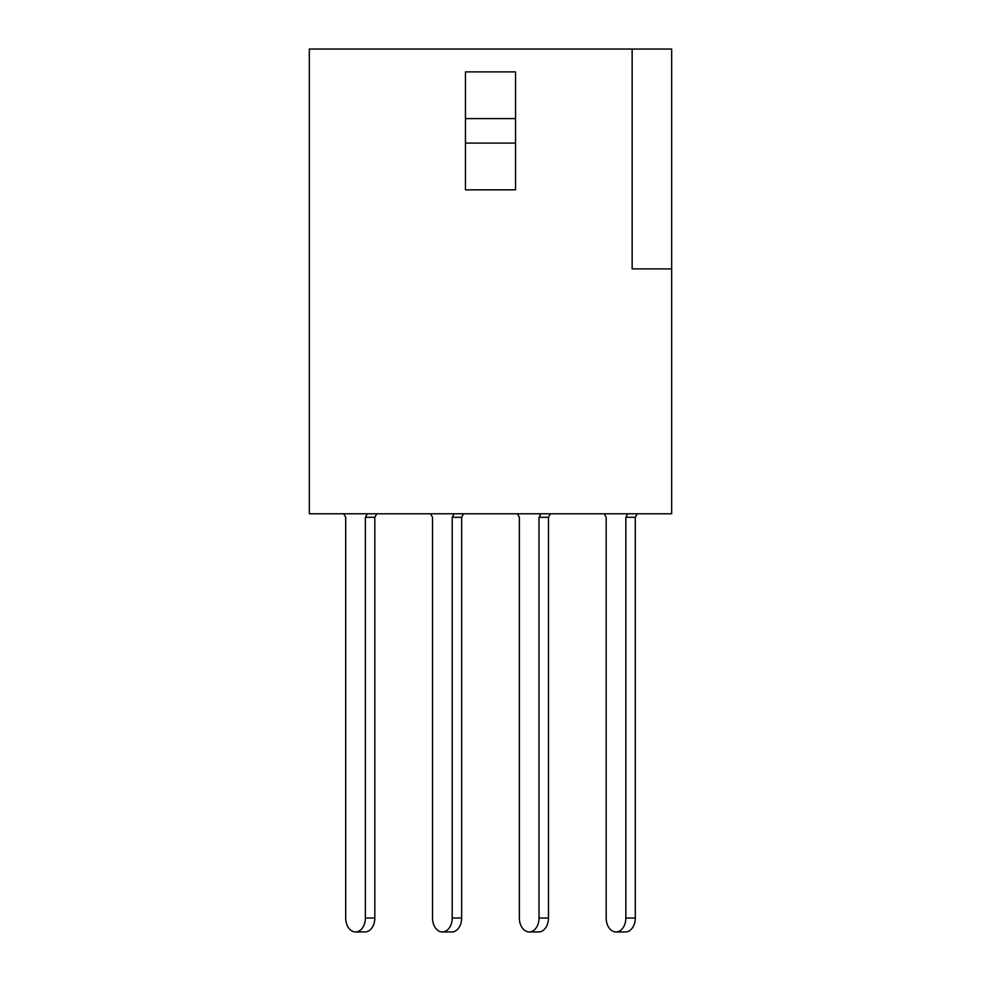 <?xml version="1.0" encoding="UTF-8"?>
<svg xmlns="http://www.w3.org/2000/svg" width="981" height="981" viewBox="0 0 981 981"><rect width="100%" height="100%" fill="white"/><g stroke="black" fill="none" stroke-linecap="round" stroke-linejoin="round"><path stroke-width="1.47" d="M515.54 118.615L515.54 189.848L465.46 189.848L465.46 71.883L515.54 71.883L515.54 118.615L465.46 118.615M632.144 268.892L671.666 268.892L671.666 513.786L309.334 513.786L309.334 49.05L632.144 49.05L632.144 268.892M632.144 49.05L671.666 49.05L671.666 268.892M515.54 143.103L465.46 143.103M343.767 513.786L345.704 517.306L345.704 918.032A13.918 9.835 -90 0 0 355.539 931.95A13.918 9.835 -90 0 0 365.386 918.032L365.386 517.306L367.323 513.786M355.539 931.95L364.981 931.95A13.918 9.835 -90 0 0 374.828 918.032L374.828 517.306L376.765 513.786M365.386 517.306L374.828 517.306M430.585 513.786L432.523 517.306L432.523 918.032A13.918 9.835 -90 0 0 442.37 931.95A13.918 9.835 -90 0 0 452.204 918.032L452.204 517.306L454.142 513.786M442.37 931.95L451.812 931.95A13.918 9.835 -90 0 0 461.646 918.032L461.646 517.306L463.596 513.786M452.204 517.306L461.646 517.306M517.404 513.786L519.354 517.306L519.354 918.032A13.918 9.835 -90 0 0 529.188 931.95A13.918 9.835 -90 0 0 539.023 918.032L539.023 517.306L540.972 513.786M529.188 931.95L538.63 931.95A13.918 9.835 -90 0 0 548.477 918.032L548.477 517.306L550.415 513.786M539.023 517.306L548.477 517.306M604.235 513.786L606.172 517.306L606.172 918.032A13.918 9.835 -90 0 0 616.019 931.95A13.918 9.835 -90 0 0 625.853 918.032L625.853 517.306L627.791 513.786M616.019 931.95L625.461 931.95A13.918 9.835 -90 0 0 635.296 918.032L635.296 517.306L637.233 513.786M625.853 517.306L635.296 517.306M365.386 918.032L374.828 918.032M452.204 918.032L461.646 918.032M539.023 918.032L548.477 918.032M625.853 918.032L635.296 918.032"/></g></svg>
